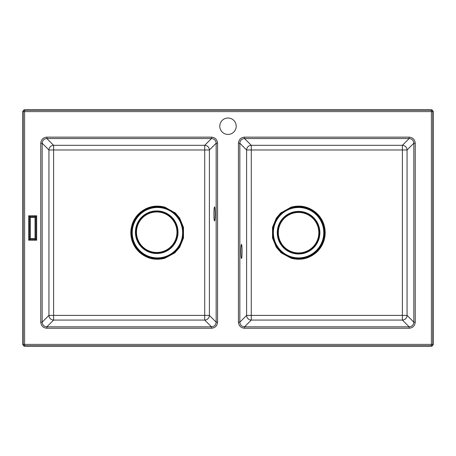 <?xml version="1.0" encoding="UTF-8"?>
<svg xmlns="http://www.w3.org/2000/svg" width="456" height="456" viewBox="0 0 456 456"><rect width="100%" height="100%" fill="white"/><g stroke="black" fill="none" stroke-linecap="round" stroke-linejoin="round"><path stroke-width="0.68" d="M228 134.429A8.208 8.208 0 0 1 219.792 126.221A8.208 8.208 0 0 1 228 118.013A8.208 8.208 0 0 1 236.208 126.221A8.208 8.208 0 0 1 228 134.429M242.085 251.45A7.034 0.616 90 0 0 241.469 244.416A7.034 0.616 90 0 0 240.859 251.45A7.034 0.616 90 0 0 241.469 258.484A7.034 0.616 90 0 0 242.085 251.45M215.141 213.932A7.034 0.616 -90 0 0 214.531 206.899A7.034 0.616 -90 0 0 213.915 213.932A7.034 0.616 -90 0 0 214.531 220.966A7.034 0.616 -90 0 0 215.141 213.932M409.163 328.246L409.163 326.844L402.392 320.066L251.284 320.066L251.267 315.409L407.06 315.392L413.837 322.17L413.837 143.212L407.06 149.984L407.06 315.392A4.691 4.657 -45 0 1 402.392 320.066L402.392 145.316A4.691 4.657 -135 0 1 407.06 149.984L246.616 149.984A4.691 4.657 135 0 1 251.284 145.316L402.392 145.316L409.163 138.538L244.507 138.538C241.68 138.823 240.124 140.385 239.839 143.212L239.839 322.17C240.124 324.997 241.68 326.553 244.507 326.844L244.507 328.246C240.842 327.858 238.819 325.835 238.437 322.17L239.839 322.17L246.616 315.392L246.616 149.984L239.839 143.212L238.437 143.212C238.819 139.542 240.842 137.518 244.507 137.136L244.507 138.538L251.284 145.316L251.267 315.409L246.616 315.392A4.691 4.657 45 0 0 251.284 320.066L244.507 326.844L409.163 326.844C411.99 326.553 413.546 324.997 413.837 322.17L415.239 322.17C414.857 325.835 412.834 327.858 409.163 328.246L244.507 328.246M217.563 143.212L217.563 322.17C217.181 325.835 215.158 327.858 211.493 328.246L211.493 326.844C214.32 326.553 215.876 324.997 216.161 322.17L216.161 143.212L209.384 149.984L53.603 149.978L53.608 145.316L204.715 145.316A4.691 4.657 -135 0 1 209.384 149.984L209.384 315.392A4.691 4.657 -45 0 1 204.715 320.066L53.608 320.066A4.691 4.657 45 0 1 48.94 315.392L48.94 149.984A4.691 4.657 135 0 1 53.608 145.316L46.837 138.538C44.01 138.823 42.454 140.385 42.163 143.212L40.761 143.212C41.143 139.542 43.166 137.518 46.837 137.136L211.493 137.136C215.158 137.518 217.181 139.542 217.563 143.212L216.161 143.212C215.876 140.385 214.32 138.823 211.493 138.538L211.493 137.136M132.565 225.332L131.499 232.691L132.565 240.038C133.927 244.604 136.373 248.52 139.895 251.792L140.02 251.906C147.282 258.085 155.524 259.971 164.747 257.56L174.186 252.47L179.065 246.975L182.827 237.895L183.352 232.691L182.827 227.487L179.071 218.413L174.22 212.935L164.724 207.811C155.507 205.417 147.277 207.298 140.026 213.471L139.895 213.59C136.395 216.822 133.956 220.738 132.565 225.332L131.909 225.144C133.334 220.419 135.842 216.4 139.433 213.089L139.57 212.963C147.009 206.631 155.456 204.698 164.918 207.161L175.417 213.089L179.635 218.042L183.483 227.35L183.483 238.032L179.63 247.346L174.625 252.989L164.935 258.216C155.473 260.684 147.02 258.751 139.564 252.413L139.433 252.293C135.82 248.936 133.312 244.918 131.909 240.232C130.456 235.182 130.456 230.155 131.909 225.144M273.172 227.487L272.648 232.691L273.172 237.895L276.935 246.97L281.779 252.442L291.293 257.577C300.498 259.96 308.723 258.079 315.962 251.923L316.105 251.792C319.605 248.56 322.044 244.644 323.435 240.044L324.501 232.691L323.435 225.332C322.067 220.772 319.627 216.856 316.105 213.59L315.968 213.465C308.723 207.303 300.493 205.417 291.287 207.805L281.044 213.585L276.929 218.413L273.172 227.487L272.517 227.35L276.364 218.042L280.582 213.089L291.099 207.155C300.544 204.698 308.986 206.636 316.43 212.958L316.567 213.089C320.18 216.44 322.688 220.459 324.091 225.139C325.544 230.195 325.55 235.222 324.091 240.232C322.666 244.957 320.158 248.976 316.567 252.293L316.418 252.424C308.991 258.746 300.55 260.678 291.105 258.227L281.341 252.955L276.37 247.34L272.517 238.032L272.517 227.35M318.818 232.691A20.241 20.241 0 0 0 298.572 212.45A20.241 20.241 0 0 0 278.331 232.691A20.241 20.241 0 0 0 298.572 252.932A20.241 20.241 0 0 0 318.818 232.691M176.962 232.218A20.241 20.241 0 0 0 156.721 211.977A20.241 20.241 0 0 0 136.481 232.218A20.241 20.241 0 0 0 156.721 252.464A20.241 20.241 0 0 0 176.962 232.218M24.202 346.207L22.8 344.799L23.199 344.4L23.199 111.6L22.8 111.201L24.202 109.793L24.601 110.198L431.399 110.198L431.798 109.793L433.2 111.201L432.801 111.6L432.801 344.4L433.2 344.799L431.798 346.207L431.399 345.802L24.601 345.802L24.202 346.207L431.798 346.207M22.8 111.201L22.8 344.799M431.798 109.793L24.202 109.793M433.2 344.799L433.2 111.201M415.239 143.212L413.837 143.212C413.546 140.385 411.99 138.823 409.163 138.538L409.163 137.136C412.834 137.518 414.857 139.542 415.239 143.212L415.239 322.17M211.493 328.246L46.837 328.246L46.837 326.844L53.608 320.066L53.603 149.978L48.94 149.984L42.163 143.212L42.163 322.17C42.454 324.997 44.01 326.553 46.837 326.844L211.493 326.844L204.715 320.066L204.715 145.316L211.493 138.538L46.837 138.538L46.837 137.136M217.563 322.17L216.161 322.17L209.384 315.392L48.94 315.392L42.163 322.17L40.761 322.17L40.761 143.212M30.318 217.432L30.318 238.568L29.509 239.383L29.509 216.617L28.694 215.808L36.668 215.808L35.044 217.432L30.318 217.432L29.509 216.617L35.859 216.617L35.859 239.383L35.044 238.568L35.044 217.432M36.668 215.808L36.668 240.192L35.859 239.383L29.509 239.383L28.694 240.192L28.694 215.808M178.022 232.218A21.301 21.301 0 0 1 156.721 253.525A21.301 21.301 0 0 1 135.421 232.218A21.301 21.301 0 0 1 156.721 210.917A21.301 21.301 0 0 1 178.022 232.218M136.122 232.218A20.6 20.6 0 0 0 156.721 252.823A20.6 20.6 0 0 0 177.321 232.218A20.6 20.6 0 0 0 156.721 211.618A20.6 20.6 0 0 0 136.122 232.218M131.545 232.691A25.884 25.884 0 0 1 157.428 206.807A25.884 25.884 0 0 1 183.306 232.691A25.884 25.884 0 0 1 157.428 258.575A25.884 25.884 0 0 1 131.545 232.691M182.617 232.691A25.188 25.188 0 0 0 157.428 207.497A25.188 25.188 0 0 0 132.234 232.691A25.188 25.188 0 0 0 157.428 257.879A25.188 25.188 0 0 0 182.617 232.691M319.878 232.691A21.301 21.301 0 0 1 298.572 253.992A21.301 21.301 0 0 1 277.271 232.691A21.301 21.301 0 0 1 298.572 211.385A21.301 21.301 0 0 1 319.878 232.691M277.972 232.691A20.6 20.6 0 0 0 298.572 253.291A20.6 20.6 0 0 0 319.171 232.691A20.6 20.6 0 0 0 298.572 212.091A20.6 20.6 0 0 0 277.972 232.691M272.694 232.691A25.884 25.884 0 0 1 298.572 206.807A25.884 25.884 0 0 1 324.455 232.691A25.884 25.884 0 0 1 298.572 258.575A25.884 25.884 0 0 1 272.694 232.691M323.766 232.691A25.188 25.188 0 0 0 298.572 207.497A25.188 25.188 0 0 0 273.383 232.691A25.188 25.188 0 0 0 298.572 257.879A25.188 25.188 0 0 0 323.766 232.691M36.668 240.192L28.694 240.192M431.399 344.4L431.399 111.6L24.601 111.6L24.601 344.4L431.399 344.4L431.399 345.802A1.408 1.402 -45 0 0 432.801 344.4L431.399 344.4M244.507 137.136L409.163 137.136M238.437 322.17L238.437 143.212M46.837 328.246C43.166 327.858 41.143 325.835 40.761 322.17M24.601 345.802L24.601 344.4L23.199 344.4A1.408 1.402 45 0 0 24.601 345.802M432.801 111.6A1.408 1.402 -135 0 0 431.399 110.198L431.399 111.6L432.801 111.6M23.199 111.6L24.601 111.6L24.601 110.198A1.408 1.402 135 0 0 23.199 111.6M316.43 212.958L315.968 213.465M291.287 207.805L291.099 207.155M281.779 212.935L281.341 212.422M316.567 213.089L316.105 213.59M281.044 213.585L280.582 213.089M324.091 225.139L323.435 225.332M276.929 218.413L276.364 218.042M324.091 240.232L323.435 240.044M316.567 252.293L316.105 251.792M273.172 237.895L272.517 238.032M316.418 252.424L315.962 251.923M276.935 246.97L276.37 247.34M291.105 258.227L291.293 257.577M281.044 251.792L280.582 252.288M281.341 252.955L281.779 252.442M183.483 227.35L182.827 227.487M179.071 218.413L179.635 218.042M174.956 213.585L175.417 213.089M183.483 238.032L182.827 237.895M174.22 212.935L174.659 212.422M179.63 247.346L179.065 246.975M164.724 207.811L164.918 207.161M175.417 252.288L174.956 251.792M140.026 213.471L139.57 212.963M174.625 252.989L174.186 252.47M139.895 213.59L139.433 213.089M164.935 258.216L164.747 257.56M139.564 252.413L140.02 251.906M132.565 240.038L131.909 240.232M139.433 252.293L139.895 251.792M30.318 238.568L35.044 238.568"/></g></svg>
